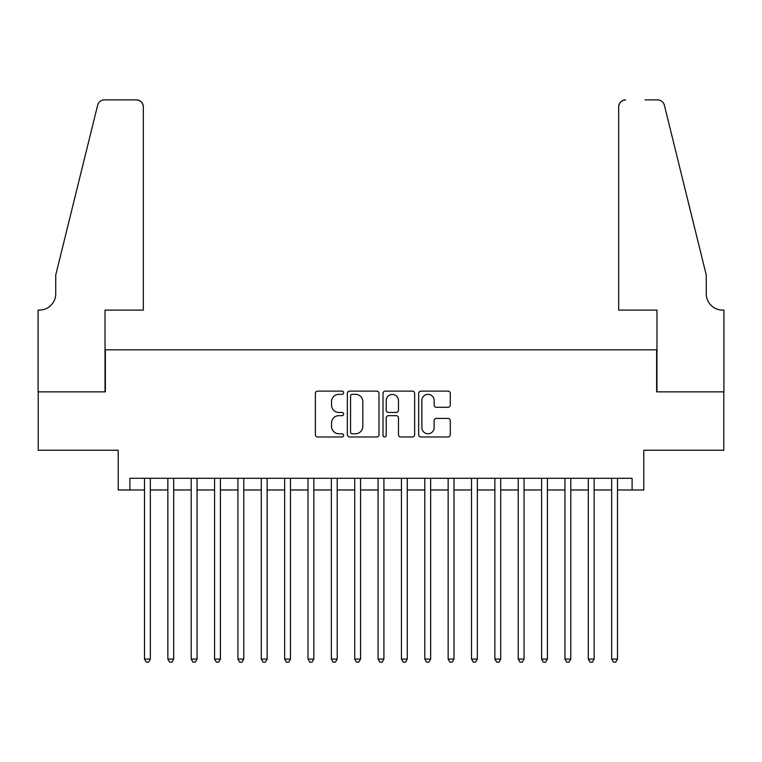 <?xml version="1.0" encoding="UTF-8"?>
<svg xmlns="http://www.w3.org/2000/svg" width="762" height="762" viewBox="0 0 762 762"><rect width="100%" height="100%" fill="white"/><g stroke="black" fill="none" stroke-linecap="round" stroke-linejoin="round"><path stroke-width="1.14" d="M343.624 392.725A1.6 1.6 0 0 0 342.024 391.125L317.659 391.125A2.296 2.296 0 0 0 315.373 393.421L315.373 434.683A2.296 2.296 0 0 0 317.659 436.978L342.024 436.978A1.6 1.6 0 0 0 343.624 435.378A1.6 1.6 0 0 0 342.024 433.768L338.871 433.768A7.334 7.334 0 0 1 331.537 426.434L331.537 422.996A7.334 7.334 0 0 1 338.871 415.661L342.024 415.661A1.6 1.6 0 0 0 343.624 414.052A1.6 1.6 0 0 0 342.024 412.452L338.871 412.452A7.334 7.334 0 0 1 331.537 405.108L331.537 401.669A7.334 7.334 0 0 1 338.871 394.335L342.024 394.335A1.6 1.6 0 0 0 343.624 392.725M448.008 407.289A2.296 2.296 0 0 0 450.294 404.993L450.294 393.421A2.296 2.296 0 0 0 448.008 391.125L420.948 391.125A2.296 2.296 0 0 0 418.662 393.421L418.662 434.683A2.296 2.296 0 0 0 420.948 436.978L448.008 436.978A2.296 2.296 0 0 0 450.294 434.683L450.294 420.7A2.296 2.296 0 0 0 448.008 418.405L436.426 418.405A2.296 2.296 0 0 0 434.13 420.7L434.13 427.634A6.134 6.134 0 0 1 428.006 433.768A6.134 6.134 0 0 1 421.872 427.634L421.872 400.469A6.134 6.134 0 0 1 428.006 394.335A6.134 6.134 0 0 1 434.13 400.469L434.13 404.993A2.296 2.296 0 0 0 436.426 407.289L448.008 407.289M129.902 489.966L129.902 478.288L632.098 478.288L632.098 489.966L643.785 489.966L643.785 450.256L723.786 450.256L723.786 391.858L656.625 391.858L656.625 349.815L105.375 349.815L105.375 391.858L38.214 391.858L38.214 450.256L118.215 450.256L118.215 489.966L144.494 489.966M378.99 393.421A2.296 2.296 0 0 0 376.704 391.125L349.644 391.125A2.296 2.296 0 0 0 347.358 393.421L347.358 434.683A2.296 2.296 0 0 0 349.644 436.978L376.704 436.978A2.296 2.296 0 0 0 378.99 434.683L378.99 393.421M385.296 391.125L412.356 391.125A2.296 2.296 0 0 1 414.642 393.421L414.642 434.683A2.296 2.296 0 0 1 412.356 436.978L400.774 436.978A2.296 2.296 0 0 1 398.478 434.683L398.478 417.947A2.296 2.296 0 0 0 396.192 415.661L388.506 415.661A2.296 2.296 0 0 0 386.22 417.947L386.22 435.378A1.6 1.6 0 0 1 384.61 436.978A1.6 1.6 0 0 1 383.01 435.378L383.01 393.421A2.296 2.296 0 0 1 385.296 391.125M150.333 489.966L167.859 489.966M173.698 489.966L191.214 489.966M197.053 489.966L214.57 489.966M220.409 489.966L237.935 489.966M243.773 489.966L261.29 489.966M267.129 489.966L284.645 489.966M290.484 489.966L308.01 489.966M313.849 489.966L331.365 489.966M337.204 489.966L354.721 489.966M360.559 489.966L378.076 489.966M383.924 489.966L401.441 489.966M407.279 489.966L424.796 489.966M430.635 489.966L448.151 489.966M453.99 489.966L471.516 489.966M477.355 489.966L494.871 489.966M500.71 489.966L518.227 489.966M524.066 489.966L541.591 489.966M547.43 489.966L564.947 489.966M570.786 489.966L588.302 489.966M594.141 489.966L611.667 489.966M617.506 489.966L632.098 489.966M352.168 394.335A1.6 1.6 0 0 0 350.568 395.935L350.568 432.168A1.6 1.6 0 0 0 352.168 433.768L355.492 433.768A7.334 7.334 0 0 0 362.826 426.434L362.826 401.669A7.334 7.334 0 0 0 355.492 394.335L352.168 394.335M398.478 400.583A6.134 6.134 0 0 0 392.354 394.449A6.134 6.134 0 0 0 386.22 400.583L386.22 410.156A2.296 2.296 0 0 0 388.506 412.452L396.192 412.452A2.296 2.296 0 0 0 398.478 410.156L398.478 400.583M150.333 478.288L150.333 659.082L144.494 659.082L144.494 478.288M150.333 659.082L148.58 662.121L146.247 662.121L144.494 659.082M143.332 310.105L143.332 106.89A7.01 7.01 0 0 0 136.322 99.879L104.442 99.879A7.01 7.01 0 0 0 97.631 105.213L55.731 275.072L55.731 293.761A16.354 16.354 0 0 1 39.386 310.105L38.1 310.105L38.1 391.858L105.023 391.858L105.023 310.105L143.332 310.105L143.332 106.89C142.885 102.66 140.551 100.327 136.322 99.879L116.938 99.879M97.631 105.213C99.412 101.365 99.412 101.365 97.631 105.213C99.412 101.365 99.412 101.365 97.631 105.213M55.731 293.761A16.354 16.354 0 0 1 39.386 310.105M618.668 310.105L618.668 106.89L618.668 310.105L656.977 310.105L656.977 391.858L723.9 391.858L723.9 310.105L722.614 310.105A16.354 16.354 0 0 1 706.269 293.761A16.354 16.354 0 0 0 722.614 310.105M693.42 222.99L664.369 105.213L706.269 275.072L706.269 293.761M645.062 99.879L657.558 99.879A7.01 7.01 0 0 1 664.369 105.213C662.588 101.365 662.588 101.365 664.369 105.213C662.588 101.365 662.588 101.365 664.369 105.213M625.678 99.879A7.01 7.01 0 0 0 618.668 106.89C619.115 102.66 621.449 100.327 625.678 99.879M173.698 478.288L173.698 659.082L167.859 659.082L167.859 478.288M173.698 659.082L171.945 662.121L169.612 662.121L167.859 659.082M197.053 478.288L197.053 659.082L191.214 659.082L191.214 478.288M197.053 659.082L195.301 662.121L192.967 662.121L191.214 659.082M220.409 478.288L220.409 659.082L214.57 659.082L214.57 478.288M220.409 659.082L218.656 662.121L216.322 662.121L214.57 659.082M243.773 478.288L243.773 659.082L237.935 659.082L237.935 478.288M243.773 659.082L242.021 662.121L239.678 662.121L237.935 659.082M267.129 478.288L267.129 659.082L261.29 659.082L261.29 478.288M267.129 659.082L265.376 662.121L263.042 662.121L261.29 659.082M290.484 478.288L290.484 659.082L284.645 659.082L284.645 478.288M290.484 659.082L288.731 662.121L286.398 662.121L284.645 659.082M313.849 478.288L313.849 659.082L308.01 659.082L308.01 478.288M313.849 659.082L312.096 662.121L309.753 662.121L308.01 659.082M337.204 478.288L337.204 659.082L331.365 659.082L331.365 478.288M337.204 659.082L335.451 662.121L333.118 662.121L331.365 659.082M360.559 478.288L360.559 659.082L354.721 659.082L354.721 478.288M360.559 659.082L358.807 662.121L356.473 662.121L354.721 659.082M383.924 478.288L383.924 659.082L378.076 659.082L378.076 478.288M383.924 659.082L382.172 662.121L379.828 662.121L378.076 659.082M407.279 478.288L407.279 659.082L401.441 659.082L401.441 478.288M407.279 659.082L405.527 662.121L403.193 662.121L401.441 659.082M430.635 478.288L430.635 659.082L424.796 659.082L424.796 478.288M430.635 659.082L428.882 662.121L426.549 662.121L424.796 659.082M453.99 478.288L453.99 659.082L448.151 659.082L448.151 478.288M453.99 659.082L452.247 662.121L449.904 662.121L448.151 659.082M477.355 478.288L477.355 659.082L471.516 659.082L471.516 478.288M477.355 659.082L475.602 662.121L473.269 662.121L471.516 659.082M500.71 478.288L500.71 659.082L494.871 659.082L494.871 478.288M500.71 659.082L498.958 662.121L496.624 662.121L494.871 659.082M524.066 478.288L524.066 659.082L518.227 659.082L518.227 478.288M524.066 659.082L522.322 662.121L519.979 662.121L518.227 659.082M547.43 478.288L547.43 659.082L541.591 659.082L541.591 478.288M547.43 659.082L545.678 662.121L543.344 662.121L541.591 659.082M570.786 478.288L570.786 659.082L564.947 659.082L564.947 478.288M570.786 659.082L569.033 662.121L566.699 662.121L564.947 659.082M594.141 478.288L594.141 659.082L588.302 659.082L588.302 478.288M594.141 659.082L592.388 662.121L590.055 662.121L588.302 659.082M617.506 478.288L617.506 659.082L611.667 659.082L611.667 478.288M617.506 659.082L615.753 662.121L613.42 662.121L611.667 659.082"/></g></svg>
